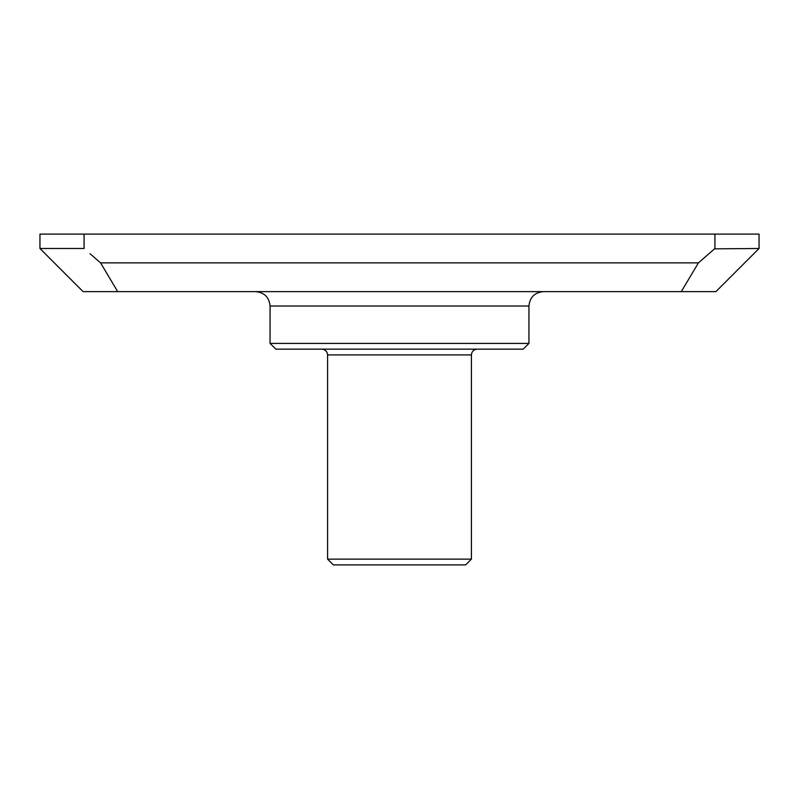 <?xml version="1.0" encoding="UTF-8"?>
<svg xmlns="http://www.w3.org/2000/svg" width="799" height="799" viewBox="0 0 799 799"><rect width="100%" height="100%" fill="white"/><g stroke="black" fill="none" stroke-linecap="round" stroke-linejoin="round"><path stroke-width="1.2" d="M399.5 291.635L543.32 291.635C534.611 292.514 529.817 297.308 528.938 306.017L270.062 306.017C269.183 297.308 264.389 292.514 255.68 291.635L715.904 291.635L759.05 248.489L759.05 234.107L39.95 234.107L39.95 248.489L83.096 291.635L399.5 291.635M270.062 306.017L270.062 343.41L528.938 343.41L528.938 306.017M528.938 343.41L523.185 349.163L275.815 349.163L270.062 343.41M471.41 354.916L471.41 559.14L327.59 559.14L327.59 354.916L471.41 354.916C471.77 351.44 473.687 349.523 477.163 349.163M327.59 559.14L333.343 564.893L465.657 564.893L471.41 559.14M90.007 253.683L100.574 262.871L698.426 262.871L714.925 248.489L714.925 234.107M39.95 248.489L84.075 248.489L84.075 234.107M97.478 260.184L92.374 255.74M183.77 291.635L117.713 291.635L100.574 262.871M615.23 291.635L681.287 291.635L698.426 262.871M759.05 248.489L714.526 248.839M708.403 254.192L701.522 260.184M327.59 354.916C327.23 351.44 325.313 349.523 321.837 349.163"/></g></svg>
